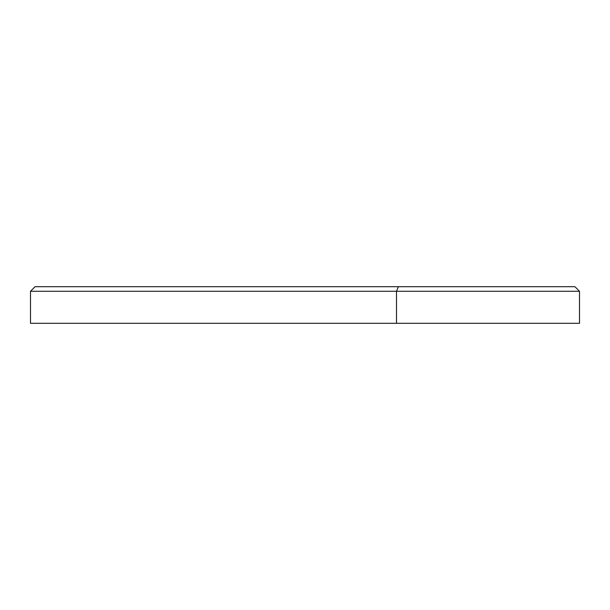 <?xml version="1.0" encoding="UTF-8"?>
<svg xmlns="http://www.w3.org/2000/svg" width="610" height="610" viewBox="0 0 610 610"><rect width="100%" height="100%" fill="white"/><g stroke="black" fill="none" stroke-linecap="round" stroke-linejoin="round"><path stroke-width="0.91" d="M30.5 291.275L579.5 291.275L579.5 323.3L30.5 323.3L30.5 291.275L35.075 286.7L398.399 286.7L396.5 291.275L396.5 323.3M579.5 291.275L574.925 286.7L398.399 286.7"/></g></svg>
